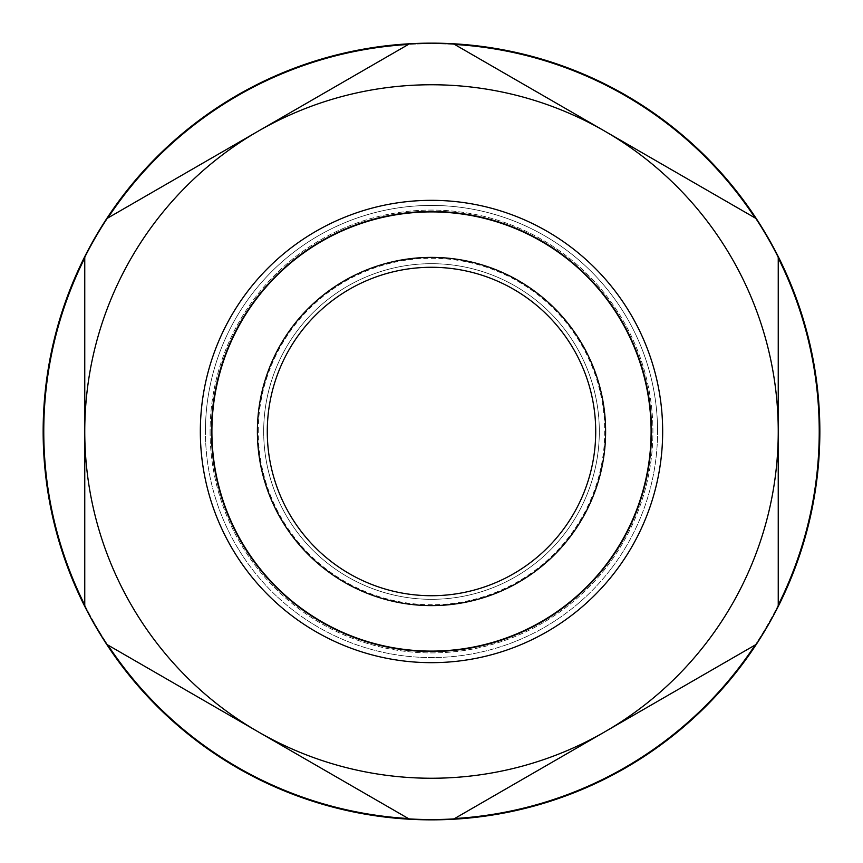 <?xml version="1.0" encoding="UTF-8"?>
<svg xmlns="http://www.w3.org/2000/svg" width="863" height="863" viewBox="0 0 863 863"><rect width="100%" height="100%" fill="white"/><g stroke="black" fill="none" stroke-linecap="round" stroke-linejoin="round"><path stroke-width="0.65" stroke-dasharray="4.32 3.24" d="M595.718 431.5A164.218 164.218 0 0 0 431.5 267.282A164.218 164.218 0 0 0 267.282 431.5A164.218 164.218 0 0 0 431.5 595.718A164.218 164.218 0 0 0 595.718 431.5M211.899 431.5A219.601 219.601 0 0 0 431.5 651.101A219.601 219.601 0 0 0 651.101 431.5A219.601 219.601 0 0 1 431.5 651.101A219.601 219.601 0 0 1 211.899 431.5A219.601 219.601 0 0 1 431.5 211.899A219.601 219.601 0 0 1 651.101 431.5A219.601 219.601 0 0 1 431.5 651.101A219.601 219.601 0 0 1 211.899 431.5A219.601 219.601 0 0 1 431.5 211.899A219.601 219.601 0 0 1 651.101 431.5A219.601 219.601 0 0 0 431.5 211.899A219.601 219.601 0 0 0 211.899 431.5M200.335 431.5A231.165 231.165 0 0 0 431.5 662.665A231.165 231.165 0 0 0 662.665 431.5A231.165 231.165 0 0 1 431.5 662.665A231.165 231.165 0 0 1 200.335 431.5A231.165 231.165 0 0 1 431.5 200.335A231.165 231.165 0 0 1 662.665 431.5A231.165 231.165 0 0 1 431.5 662.665A231.165 231.165 0 0 1 200.335 431.5A231.165 231.165 0 0 1 431.5 200.335A231.165 231.165 0 0 1 662.665 431.5A231.165 231.165 0 0 0 431.5 200.335A231.165 231.165 0 0 0 200.335 431.5M651.845 431.5A220.345 220.345 0 0 0 431.5 211.155A220.345 220.345 0 0 0 211.155 431.5A220.345 220.345 0 0 1 431.5 211.155A220.345 220.345 0 0 1 651.845 431.5A220.345 220.345 0 0 0 431.5 211.155A220.345 220.345 0 0 0 211.155 431.5A220.345 220.345 0 0 1 431.5 211.155A220.345 220.345 0 0 1 651.845 431.5A220.345 220.345 0 0 1 431.5 651.845A220.345 220.345 0 0 1 211.155 431.5A220.345 220.345 0 0 0 431.5 651.845A220.345 220.345 0 0 0 651.845 431.5A220.345 220.345 0 0 1 431.5 651.845A220.345 220.345 0 0 1 211.155 431.5A220.345 220.345 0 0 0 431.5 651.845A220.345 220.345 0 0 0 651.845 431.5A220.345 220.345 0 0 1 431.5 651.845A220.345 220.345 0 0 1 211.155 431.5A220.345 220.345 0 0 0 431.5 651.845A220.345 220.345 0 0 0 651.845 431.5A220.345 220.345 0 0 1 431.5 651.845A220.345 220.345 0 0 1 211.155 431.5A220.345 220.345 0 0 0 431.5 651.845A220.345 220.345 0 0 0 651.845 431.5M263.679 431.5A167.821 167.821 0 0 1 431.5 263.679A167.821 167.821 0 0 1 599.321 431.5A167.821 167.821 0 0 1 431.5 599.321A167.821 167.821 0 0 1 263.679 431.5A167.821 167.821 0 0 1 431.5 263.679A167.821 167.821 0 0 1 599.321 431.5A167.821 167.821 0 0 1 431.5 599.321A167.821 167.821 0 0 1 263.679 431.5M605.61 431.5A174.11 174.11 0 0 1 431.5 605.61A174.11 174.11 0 0 1 257.39 431.5A174.11 174.11 0 0 1 431.5 257.39A174.11 174.11 0 0 1 605.61 431.5M778.243 415.621L778.243 606.387A388.35 388.35 0 0 1 43.15 431.5A388.35 388.35 0 0 1 778.243 256.613A388.35 388.35 0 0 1 756.333 644.337L453.409 819.235A388.35 388.35 0 0 1 409.591 819.235L106.667 644.337A388.35 388.35 0 0 1 84.757 606.387L84.757 272.794M43.765 431.5A387.735 387.735 0 0 0 431.5 819.235A387.735 387.735 0 0 0 819.235 431.5A387.735 387.735 0 0 0 431.5 43.765A387.735 387.735 0 0 0 43.765 431.5M84.757 606.387A388.35 388.35 0 0 0 106.667 644.337L258.134 731.792A346.743 346.743 0 0 1 84.757 431.5L84.757 605.006A387.735 387.735 0 0 0 107.864 645.028L408.393 818.545A387.735 387.735 0 0 0 454.607 818.545L755.136 645.028A387.735 387.735 0 0 0 778.243 605.006L778.243 431.5A346.743 346.743 0 0 1 258.134 731.792L409.591 819.235A388.35 388.35 0 0 0 453.409 819.235L756.333 644.337A388.35 388.35 0 0 0 778.243 606.387L778.243 431.5A346.743 346.743 0 0 0 604.866 131.208L756.333 218.663L604.866 131.208A346.743 346.743 0 0 0 258.134 131.208L107.864 217.972A387.735 387.735 0 0 0 84.757 257.994L84.757 256.613A388.35 388.35 0 0 1 106.667 218.663A388.35 388.35 0 0 0 84.757 256.613M778.243 336.354L778.243 383.841M258.274 431.5A173.226 173.226 0 0 1 431.5 258.274A173.226 173.226 0 0 1 604.726 431.5A173.226 173.226 0 0 1 431.5 604.726A173.226 173.226 0 0 1 258.274 431.5M409.591 43.765A388.35 388.35 0 0 1 453.409 43.765A388.35 388.35 0 0 0 409.591 43.765L408.393 44.455A387.735 387.735 0 0 1 454.607 44.455L755.136 217.972A387.735 387.735 0 0 1 778.243 257.994L778.243 256.613A388.35 388.35 0 0 0 756.333 218.663A388.35 388.35 0 0 1 778.243 256.613M84.757 431.5A346.743 346.743 0 0 1 258.134 131.208M408.393 818.545L409.591 819.235M453.409 819.235L454.607 818.545M755.136 645.028L756.333 644.337M778.243 606.387L778.243 605.006M756.333 218.663L755.136 217.972M454.607 44.455L453.409 43.765M107.864 217.972L106.667 218.663M106.667 644.337L107.864 645.028M210.076 431.5A221.424 221.424 0 0 0 431.5 652.924A221.424 221.424 0 0 0 652.924 431.5A221.424 221.424 0 0 0 431.5 210.076A221.424 221.424 0 0 0 210.076 431.5A221.424 221.424 0 0 1 431.5 210.076A221.424 221.424 0 0 1 652.924 431.5A221.424 221.424 0 0 1 431.5 652.924A221.424 221.424 0 0 1 210.076 431.5M657.574 431.5A226.074 226.074 0 0 0 431.5 205.426A226.074 226.074 0 0 0 205.426 431.5A226.074 226.074 0 0 1 431.5 205.426A226.074 226.074 0 0 1 657.574 431.5A226.074 226.074 0 0 1 431.5 657.574A226.074 226.074 0 0 1 205.426 431.5A226.074 226.074 0 0 0 431.5 657.574A226.074 226.074 0 0 0 657.574 431.5"/><path stroke-width="1.29" d="M595.718 431.5A164.218 164.218 0 0 0 431.5 267.282A164.218 164.218 0 0 0 267.282 431.5A164.218 164.218 0 0 0 431.5 595.718A164.218 164.218 0 0 0 595.718 431.5M257.39 431.5A174.11 174.11 0 0 0 431.5 605.61A174.11 174.11 0 0 0 605.61 431.5A174.11 174.11 0 0 0 431.5 257.39A174.11 174.11 0 0 0 257.39 431.5M211.899 431.5A219.601 219.601 0 0 0 431.5 651.101A219.601 219.601 0 0 0 651.101 431.5A219.601 219.601 0 0 0 431.5 211.899A219.601 219.601 0 0 0 211.899 431.5M200.335 431.5A231.165 231.165 0 0 0 431.5 662.665A231.165 231.165 0 0 0 662.665 431.5A231.165 231.165 0 0 0 431.5 200.335A231.165 231.165 0 0 0 200.335 431.5M84.757 272.794L84.757 257.994A387.735 387.735 0 0 0 84.757 605.006L84.757 431.5A346.743 346.743 0 0 0 258.134 731.792L106.667 644.337A388.35 388.35 0 0 0 409.591 819.235L258.134 731.792A346.743 346.743 0 0 0 604.866 731.792L453.409 819.235A388.35 388.35 0 0 0 756.333 644.337L604.866 731.792A346.743 346.743 0 0 0 778.243 431.5L778.243 256.613A388.35 388.35 0 0 1 778.243 606.387L778.243 431.5A346.743 346.743 0 0 0 604.866 131.208L756.333 218.663A388.35 388.35 0 0 0 453.409 43.765L604.866 131.208A346.743 346.743 0 0 0 258.134 131.208L408.393 44.455A387.735 387.735 0 0 0 107.864 217.972M84.757 606.387A388.35 388.35 0 0 1 84.757 256.613L84.757 606.387A388.35 388.35 0 0 0 106.667 644.337M778.243 336.354L778.243 257.994A387.735 387.735 0 0 1 778.243 605.006M755.136 645.028A387.735 387.735 0 0 1 454.607 818.545M408.393 818.545A387.735 387.735 0 0 1 107.864 645.028M778.243 383.841L778.243 415.621M454.607 44.455A387.735 387.735 0 0 1 755.136 217.972M258.134 131.208L106.667 218.663A388.35 388.35 0 0 1 409.591 43.765L258.134 131.208A346.743 346.743 0 0 0 84.757 431.5M756.333 644.337A388.35 388.35 0 0 0 778.243 606.387M409.591 819.235A388.35 388.35 0 0 0 453.409 819.235M778.243 256.613A388.35 388.35 0 0 0 756.333 218.663M453.409 43.765A388.35 388.35 0 0 0 409.591 43.765M106.667 218.663A388.35 388.35 0 0 0 84.757 256.613"/></g></svg>
